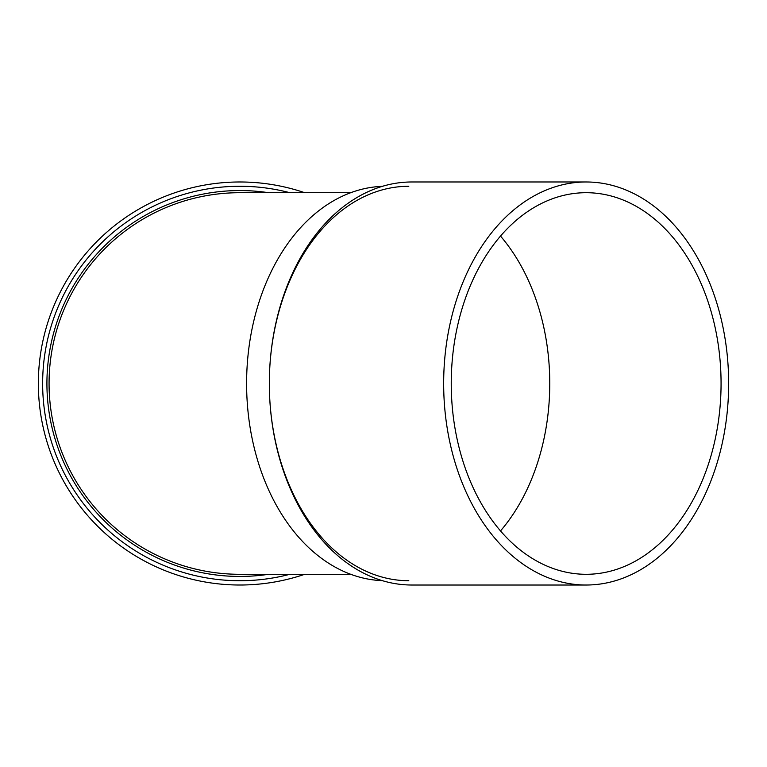 <?xml version="1.0" encoding="UTF-8"?>
<svg xmlns="http://www.w3.org/2000/svg" width="767" height="767" viewBox="0 0 767 767"><rect width="100%" height="100%" fill="white"/><g stroke="black" fill="none" stroke-linecap="round" stroke-linejoin="round"><path stroke-width="1.15" d="M350.74 192.699L239.87 192.699A190.801 190.801 0 0 0 49.069 383.5A190.801 190.801 0 0 0 239.87 574.301L350.74 574.301M586.161 585.02L411.831 585.02A201.52 142.489 -90 0 1 269.332 383.5A201.52 142.489 -90 0 1 411.831 181.98L586.161 181.98A201.52 142.489 -90 0 1 728.65 383.5A201.52 142.489 -90 0 1 586.161 585.02A201.52 142.489 -90 0 1 443.662 383.5A201.52 142.489 -90 0 1 586.161 181.98M451.245 383.5A190.801 134.915 -90 0 1 586.161 192.699A190.801 134.915 -90 0 1 721.066 383.5A190.801 134.915 -90 0 1 586.161 574.301A190.801 134.915 -90 0 1 451.245 383.5M382.359 580.657A197.224 139.46 -90 0 1 246.6 383.5A197.224 139.46 -90 0 1 382.359 186.343M408.801 580.724A197.224 139.46 -90 0 1 269.332 383.5A197.224 139.46 -90 0 1 408.801 186.276M500.506 236.083A190.801 134.915 -90 0 1 500.506 530.917M268.546 574.301A192.939 192.939 0 0 1 46.921 383.5A192.939 192.939 0 0 1 268.546 192.699M289.821 574.301A197.224 197.224 0 0 1 44.256 358.314A197.224 197.224 0 0 1 289.821 192.699M304.71 574.301A201.52 201.52 0 0 1 38.35 383.5A201.52 201.52 0 0 1 304.71 192.699"/></g></svg>
